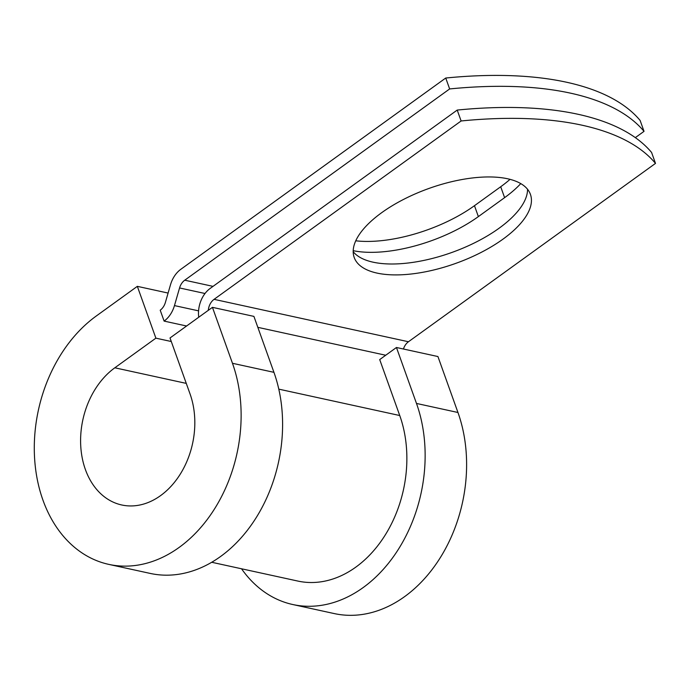 <?xml version="1.0" encoding="UTF-8"?>
<svg xmlns="http://www.w3.org/2000/svg" width="690" height="690" viewBox="0 0 690 690"><rect width="100%" height="100%" fill="white"/><g stroke="black" fill="none" stroke-linecap="round" stroke-linejoin="round"><path stroke-width="1.03" d="M510.022 179.348A93.59 39.796 -19.7 0 1 500.707 186.749L474.47 205.689A93.59 39.796 -19.7 0 1 355.747 240.801M520.76 183.609A93.59 39.796 -19.7 0 1 504.606 197.65L478.368 216.6A93.59 39.796 -19.7 0 1 353.202 250.686M507.633 178.77A93.59 39.796 160.3 0 0 403.572 199.41A93.59 39.796 160.3 0 0 354.203 257.482A93.59 39.796 160.3 0 0 376.999 273.085A93.59 39.796 160.3 0 0 481.059 252.454A93.59 39.796 160.3 0 0 530.429 194.382A93.59 39.796 160.3 0 0 507.633 178.77M353.185 251.686A93.59 39.796 160.3 0 0 373.092 262.183A93.59 39.796 160.3 0 0 471.192 244.476A93.59 39.796 160.3 0 0 527.539 189.258M198.729 317.245A25.599 19.156 -77.7 0 1 210.165 288.429L457.211 110.072L461.118 120.974L214.072 299.339A12.8 9.582 -77.7 0 0 208.294 310.336M457.211 110.072A349.968 148.79 -19.7 0 1 651.593 152.481L655.5 163.392L408.454 341.748A12.8 9.582 -77.7 0 0 403.434 349.019M186.593 326.008L164.117 321.1L160.209 310.198A12.8 9.582 -77.7 0 0 165.384 302.444L170.49 284.798A25.599 19.156 102.3 0 1 180.832 269.29L445.74 78.03L449.647 88.941A349.968 148.79 160.3 0 1 644.029 131.35L635.326 137.629M644.029 131.35L640.122 120.448A349.968 148.79 160.3 0 0 445.74 78.03M164.117 321.1A25.599 19.156 -77.7 0 0 174.458 305.592L179.564 287.954A12.8 9.582 102.3 0 1 184.739 280.2L449.647 88.941M655.5 163.392A349.968 148.79 160.3 0 0 461.118 120.974M211.709 562.272L297.89 581.075A111.789 83.663 -77.7 0 0 385.676 534.284A111.789 83.663 -77.7 0 0 399.743 415.527L379.707 359.585L396.457 347.493L437.926 356.54L457.953 412.491L416.484 403.443L396.457 347.493M273.939 372.333A135.792 101.628 -77.7 0 1 256.853 516.586A135.792 101.628 -77.7 0 1 150.23 573.425L108.761 564.377A135.792 101.628 -77.7 0 1 34.5 456.573A135.792 101.628 -77.7 0 1 96.281 315.994L137.336 286.35L155.888 338.16L114.825 367.796A74.994 56.123 -77.7 0 0 80.713 445.438A74.994 56.123 -77.7 0 0 121.725 504.977A74.994 56.123 -77.7 0 0 180.608 473.582A74.994 56.123 -77.7 0 0 190.043 393.921L170.016 337.971L212.442 307.343L253.911 316.391L273.939 372.333L232.47 363.285L212.442 307.343M241.535 568.776A135.792 101.628 -77.7 0 0 292.776 604.526L334.245 613.574A135.792 101.628 -77.7 0 0 440.867 556.735A135.792 101.628 -77.7 0 0 457.953 412.491M292.776 604.526A135.792 101.628 -77.7 0 0 399.398 547.688A135.792 101.628 -77.7 0 0 416.484 403.443M108.761 564.377A135.792 101.628 -77.7 0 0 215.383 507.538A135.792 101.628 -77.7 0 0 232.47 363.285M155.888 338.16L171.284 341.515M168.093 293.06L137.336 286.35M504.606 197.65L500.707 186.749M213.029 286.367L184.739 280.2M408.454 341.748L214.072 299.339M205.016 293.5L179.564 287.954M198.573 310.854L174.458 305.592M385.727 355.247L257.827 327.336M399.743 415.527L278.795 389.143M478.368 216.6L474.47 205.689M114.825 367.796L186.274 383.39"/></g></svg>
